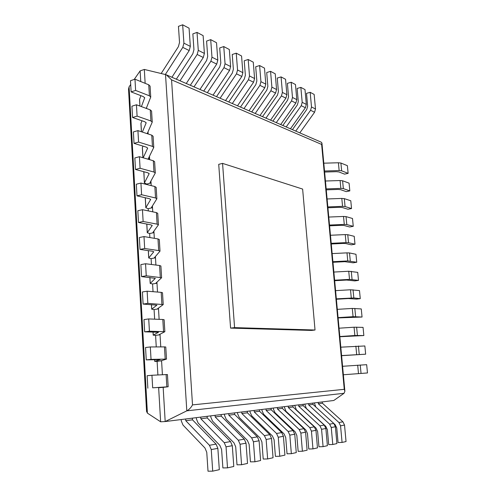 <?xml version="1.0" encoding="UTF-8"?>
<svg xmlns="http://www.w3.org/2000/svg" width="496" height="496" viewBox="0 0 496 496"><rect width="100%" height="100%" fill="white"/><g stroke="black" fill="none" stroke-linecap="round" stroke-linejoin="round"><path stroke-width="0.74" d="M145.148 83.34L144.324 69.446L165.521 74.574L186.812 410.837L344.044 393.291L333.808 400.477L165.187 421.55L186.812 410.837C189.193 409.553 191.096 407.569 192.51 404.891L344.261 389.317L321.631 144.429L321.935 143.065L321.222 142.178L166.334 74.84L171.573 79.856L321.631 144.429M160.636 421.792L165.187 421.55L163.159 387.32L158.646 387.729L160.636 421.792L147.399 413.131L146.556 411.32M162.409 374.753L161.578 360.654L157.108 361.41L157.902 374.976M160.76 346.909L160.01 334.242L160.047 334.8L155.583 335.346L156.259 346.927M159.129 319.343L158.46 308.084L158.509 308.89L154.076 309.535L154.64 319.164M157.511 292.057L156.928 282.181L156.99 283.235L152.582 283.96L153.035 291.685M155.911 265.05L155.409 256.525L155.484 257.815L151.1 258.633L151.447 264.486M154.33 238.309L153.903 231.117L153.989 232.643L149.637 233.542L149.873 237.559M152.762 211.835L152.408 205.945L152.514 207.706L148.186 208.692L148.316 210.905M151.206 185.628L150.933 181.015L151.051 182.999L146.748 184.066L146.773 184.518M149.668 159.675L149.47 156.321L149.6 158.522L147.572 159.067M148.143 133.982L148.019 131.855L148.143 133.982M146.636 108.537L146.587 107.613L146.636 108.537M344.044 393.291L344.894 391.288L344.261 389.317M165.521 74.574L166.334 74.84M144.324 69.446L140.132 70.878L134.187 79.465M140.759 81.555L140.132 70.878M130.708 84.481L129.09 86.812L128.526 89.106L146.574 411.562M342.073 442.432L340.554 425.804L344.528 425.072L346.041 441.552L342.073 442.432L338.067 442.562L336.747 427.967L335.153 424.688L333.975 423.609M322.412 403.223L322.295 401.915L318.203 402.43L318.314 403.75L322.412 403.223L342.934 421.817L344.528 425.072M340.554 425.804L338.954 422.518L318.314 403.75M315.809 406.993L314.365 402.907M292.417 129.654L306.739 109.523L307.663 106.231L306.503 93.366L310.167 92.318L314.154 94.426L315.493 108.984L314.576 112.257L299.82 132.872M295.734 131.099L310.583 110.286L311.507 106.987L310.167 92.318M332.779 444.497L331.26 427.509L335.395 426.752L336.914 443.579L332.779 444.497L328.712 444.621L327.391 429.716L325.785 426.362L306.379 408.468L304.736 404.11M313.001 404.426L312.883 403.093L308.624 403.626L308.735 404.972L313.001 404.426L333.783 423.423L335.395 426.752M331.26 427.509L329.642 424.154L308.735 404.972M282.838 125.488L297.358 104.923L298.301 101.568L297.135 88.462L300.849 87.383L304.997 89.578L306.33 104.402L305.4 107.737L290.439 128.793M286.192 126.951L301.246 105.691L302.188 102.331L300.849 87.383M323.082 446.648L321.563 429.294L325.878 428.501L327.397 445.693L323.082 446.648L318.959 446.766L317.638 431.539L316.014 428.116L296.36 409.814L294.705 405.362M303.199 405.678L303.081 404.314L298.642 404.872L298.759 406.249L303.199 405.678L324.248 425.097L325.878 428.501M321.563 429.294L319.926 425.859L298.759 406.249M272.874 121.16L287.606 100.149L288.56 96.726L287.395 83.365L291.158 82.249L295.473 84.531L296.806 99.64L295.858 103.044L280.686 124.552M276.272 122.636L291.536 100.917L292.491 97.483L291.158 82.249M312.964 448.892L311.445 431.154L315.952 430.323L317.471 447.894L312.964 448.892L308.785 449.01L307.464 433.442L305.815 429.939L285.919 411.215L284.245 406.67M292.981 406.987L292.869 405.592L288.232 406.174L288.35 407.576L292.981 406.987L314.303 426.845L315.952 430.323M311.445 431.154L309.789 427.639L288.35 407.576M262.514 116.653L277.45 95.17L278.417 91.679L277.264 78.064L281.071 76.911L285.56 79.286L286.893 94.68L285.925 98.152L270.543 120.144M265.949 118.147L281.43 95.939L282.404 92.436L281.071 76.911M302.399 451.236L300.874 433.095L305.586 432.227L307.105 450.194L302.399 451.236L298.158 451.348L296.831 435.432L295.17 431.849L275.02 412.684L273.42 409.2L273.327 408.034M282.323 408.351L282.212 406.925L277.376 407.532L277.487 408.964L282.323 408.351L303.918 428.674L305.586 432.227M300.874 433.095L299.2 429.505L277.487 408.964M251.726 111.966L266.873 89.993L267.859 86.422L266.705 72.54L270.568 71.343L275.243 73.823L276.57 89.522L275.59 93.068L259.985 115.556M255.198 113.472L270.903 90.762L271.895 87.178L270.568 71.343M291.344 453.691L289.825 435.122L294.748 434.217L296.267 452.6L291.344 453.691L287.041 453.797L285.721 437.509L284.034 433.839L263.63 414.216L262.018 410.651L261.925 409.46M271.194 409.77L271.083 408.32L266.023 408.946L266.141 410.415L271.194 409.77L293.062 430.584L294.748 434.217M289.825 435.122L288.126 431.446L266.141 410.415M240.479 107.074L255.849 84.593L256.854 80.941L255.707 66.78L259.613 65.546L264.492 68.126L265.813 84.14L264.814 87.761L248.98 110.769M243.995 108.605L259.923 85.355L260.933 81.697L259.613 65.546M279.775 456.258L278.256 437.249L283.414 436.3L284.927 455.117L279.775 456.258L275.404 456.357L274.09 439.685L272.391 435.928L251.726 415.815L250.096 412.17L250.003 410.948M259.563 411.258L259.445 409.77L254.163 410.434L254.274 411.934L259.563 411.258L281.709 432.574L283.414 436.3M278.256 437.249L276.545 433.485L254.274 411.934M228.749 101.978L244.342 78.957L245.365 75.225L244.224 60.772L248.186 59.489L253.27 62.186L254.591 78.523L253.568 82.231L237.51 105.784M232.308 103.521L248.471 79.72L249.494 75.981L248.186 59.489M267.648 458.949L266.141 439.475L271.541 438.483L273.054 457.752L267.648 458.949L263.215 459.042L261.907 441.967L260.183 438.111L239.264 417.489L237.615 413.757L237.528 412.511M247.392 412.815L247.275 411.289L241.744 411.984L241.856 413.521L247.392 412.815L269.818 434.67L271.541 438.483M266.141 439.475L264.405 435.618L241.856 413.521M216.51 96.652L232.326 73.067L233.368 69.254L232.233 54.498L236.245 53.171L241.564 55.986L242.873 72.664L241.831 76.452L225.537 100.576M220.1 98.214L236.505 73.83L237.547 70.004L236.245 53.171M254.925 461.776L253.425 441.812L259.098 440.77L260.598 460.517L254.925 461.776L250.43 461.857L249.128 444.354L247.386 440.405L226.207 419.25L224.545 415.425L224.452 414.141M234.639 414.445L234.527 412.883L228.73 413.608L228.842 415.183L234.639 414.445L257.35 436.858L259.098 440.77M253.425 441.812L251.67 437.856L228.842 415.183M203.713 91.09L219.759 66.917L220.819 63.011L219.703 47.938L223.764 46.562L229.326 49.507L230.621 66.538L229.567 70.413L213.032 95.139M207.347 92.671L223.987 67.673L225.054 63.755L223.764 46.562M241.564 464.74L240.076 444.267L246.035 443.176L247.523 463.419L241.564 464.74L237.001 464.814L235.712 446.865L233.951 442.81L212.511 421.092L210.831 417.167L210.744 415.859M221.272 416.15L221.166 414.557L215.078 415.313L215.183 416.931L221.272 416.15L244.268 439.158L246.035 443.176M240.076 444.267L238.303 440.206L215.183 416.931M190.328 85.269L206.615 60.475L207.694 56.482L206.59 41.075L210.707 39.643L216.523 42.724L217.806 60.134L216.733 64.096L199.95 89.454M194.004 86.868L210.893 61.225L211.978 57.22L210.707 39.643M227.509 467.858L226.04 446.846L232.302 445.693L233.783 466.463L227.509 467.858L222.878 467.926L221.607 449.506L219.827 445.34L198.127 423.026L196.428 419.002L196.342 417.657M207.241 417.948L207.136 416.305L200.737 417.105L200.843 418.76L207.241 417.948L230.522 441.576L232.302 445.693M226.04 446.846L224.248 442.674L200.843 418.76M176.316 79.18L192.845 53.729L193.942 49.637L192.857 33.889L197.024 32.401L203.124 35.631L204.389 53.419L203.292 57.48L186.26 83.502M180.029 80.792L197.172 54.473L198.282 50.363L197.024 32.401M212.71 471.144L211.259 449.562L217.856 448.353L219.319 469.675L212.71 471.144L208.01 471.2L206.758 452.284L204.96 448.006L182.999 425.06L181.288 420.924L181.207 419.548M192.498 419.833L192.386 418.153L185.659 418.99L185.764 420.689L192.498 419.833L216.058 444.118L217.856 448.353M211.259 449.562L209.448 445.278L185.764 420.689M161.163 73.52L178.399 46.655L179.521 42.458L178.455 26.35L182.671 24.8L189.075 28.191L190.321 46.382L189.199 50.549L171.914 77.264M165.317 74.524L182.782 47.387L183.911 43.177L182.671 24.8M367.474 372.955L343.368 374.759L367.474 372.955L366.674 364.684L342.581 366.29M166.854 386.843L166.117 374.573L151.95 375.267L152.669 387.822L168.169 386.762L163.159 387.364M152.669 387.822L161.746 387.264L158.646 387.729M166.117 374.573L167.437 374.554L168.169 386.762M147.845 388.213L147.138 375.708L151.95 375.267M341.595 355.57L365.657 354.187L364.858 345.966L340.814 347.175M341.601 355.688L365.657 354.187M165.187 359.036L164.461 346.89L150.325 346.952L151.038 359.377L166.501 359.092L160.518 360.983L161.597 360.958M151.038 359.377L146.246 359.873L160.115 359.619L154.727 361.398L157.108 361.41M164.461 346.89L165.776 347.002L166.501 359.092M146.246 359.873L145.551 347.498L150.325 346.952M339.834 336.53L354.863 335.513L363.847 335.544L363.06 327.379L354.07 327.211L339.059 328.197M339.853 336.747L363.847 335.544M163.537 331.508L162.818 319.486L148.719 318.934L149.426 331.223L164.858 331.7L158.968 334.781L160.047 334.8M149.426 331.223L144.665 331.83L158.503 332.258L153.202 335.166L155.583 335.346M162.818 319.486L164.133 319.734L164.858 331.7M144.665 331.83L143.976 319.585L148.719 318.934M338.086 317.626L353.071 316.677L362.055 317.025L361.268 308.921L352.284 308.431L337.317 309.349M338.111 317.936L362.055 317.025M161.907 304.265L161.194 292.361L147.126 291.195L147.827 303.366L163.221 304.581L157.437 308.834L158.509 308.89M147.827 303.366L143.096 304.079L156.903 305.17L151.695 309.188L154.076 309.535M161.194 292.361L162.508 292.733L163.221 304.581M143.096 304.079L142.414 291.952L147.126 291.195M336.344 298.852L353.822 297.947L360.27 298.642L359.488 290.588L350.505 289.776L335.587 290.637M336.381 299.255L348.366 298.542L356.593 299.119L360.27 298.642M160.289 277.289L159.582 265.509L145.557 263.748L146.246 275.788L161.609 277.735L155.918 283.129L156.99 283.235M146.246 275.788L141.546 276.607L155.322 278.349L150.207 283.458L152.582 283.96M159.582 265.509L160.902 266.005L161.609 277.735M141.546 276.607L140.87 264.604L145.557 263.748M334.62 280.209L349.519 279.391L358.503 280.376L357.728 272.378L348.744 271.256L333.87 272.05M334.67 280.705L346.617 280.048L354.838 280.903L358.503 280.376M158.689 250.585L157.988 238.923L143.995 236.58L144.683 248.496L158.689 250.585L160.01 251.15L154.417 257.672L155.484 257.815M144.683 248.496L140.015 249.414L152.408 251.23L153.754 251.801L148.726 257.97L151.1 258.633M157.988 238.923L159.309 239.543L160.01 251.15M140.015 249.414L139.345 237.534L143.995 236.58M332.909 261.696L347.758 260.939L356.742 262.235L355.973 254.293L349.513 252.941L346.989 252.861L332.159 253.592M332.965 262.285L344.875 261.677L353.096 262.806L356.742 262.235M157.102 224.149L156.414 212.598L142.457 209.684L143.133 221.483L157.102 224.149L158.422 224.837L152.929 232.457L153.989 232.643M143.133 221.483L138.496 222.493L150.858 224.818L152.204 225.506L147.262 232.729L149.637 233.542M156.414 212.598L157.734 213.336L158.422 224.837M138.496 222.493L137.832 210.738L142.457 209.684M331.21 243.307L346.01 242.618L348.533 242.718L354.993 244.218L354.231 236.332L347.764 234.713L345.247 234.596L330.466 235.259M331.272 243.989L343.145 243.431L345.662 243.53L351.366 244.832L354.993 244.218M155.533 197.972L154.851 186.533L140.932 183.061L141.602 194.742L155.533 197.972L156.86 198.778L151.454 207.477L152.514 207.706M141.602 194.742L136.989 195.852L149.321 198.667L150.672 199.479L145.818 207.725L148.186 208.692M154.851 186.533L156.172 187.395L156.86 198.778M136.989 195.852L136.332 184.208L140.932 183.061M329.518 225.048L344.28 224.421L346.797 224.564L353.257 226.325L352.501 218.488L346.034 216.609L343.517 216.454L328.78 217.056M329.592 225.816L341.428 225.308L343.939 225.451L349.649 226.982L353.257 226.325M153.983 172.05L153.301 160.729L139.419 156.705L140.083 168.268L153.983 172.05L155.304 172.974L149.99 182.726L151.051 182.999M140.083 168.268L135.501 169.471L147.802 172.775L149.147 173.699L144.379 182.95L146.748 184.066M153.301 160.729L154.628 161.702L155.304 172.974M135.501 169.471L134.85 157.945L139.419 156.705M143.908 171.728L144.379 182.95M327.844 206.913L342.556 206.348L345.067 206.528L351.54 208.549L350.784 200.762L344.311 198.629L341.8 198.431L327.106 198.977M327.924 207.768L339.723 207.309L342.234 207.489L347.944 209.25L351.54 208.549M152.439 146.388L151.77 135.172L137.925 130.609L138.582 142.061L152.439 146.388L153.766 147.424L148.54 158.218L149.6 158.522M138.582 142.061L134.025 143.356L146.295 147.132L147.641 148.174L143.201 157.802M151.77 135.172L153.097 136.257L153.766 147.424M134.025 143.356L133.387 131.942L137.925 130.609M142.991 146.115L142.333 147.69L142.916 157.716M326.176 188.902L340.845 188.393L343.35 188.616L349.823 190.892L349.079 183.16L342.6 180.773L340.095 180.538L325.45 181.015M326.263 189.844L338.03 189.435L340.535 189.652L346.245 191.636L349.823 190.892M150.92 120.974L150.251 109.87L136.443 104.774L137.094 116.114L150.92 120.974L152.241 122.121L147.219 133.672M137.094 116.114L132.568 117.496L144.801 121.743L146.153 122.896L142.358 132.072M150.251 109.87L151.578 111.067L152.241 122.121M132.568 117.496L131.93 106.2L136.443 104.774M141.98 120.764L140.932 123.473L141.41 131.762M324.52 171.015L339.146 170.568L341.651 170.822L348.124 173.352L347.38 165.67L340.901 163.035L338.402 162.762L323.801 163.184M324.62 172.044L336.35 171.678L338.849 171.932L344.565 174.133L348.124 173.352M149.414 95.802L148.75 84.804L134.974 79.199L135.619 90.421L149.414 95.802L150.734 97.061L146.27 108.401M135.619 90.421L131.124 91.896L143.325 96.596L144.677 97.861L141.403 106.603M148.75 84.804L150.077 86.112L150.734 97.061M131.124 91.896L130.491 80.712L134.974 79.199M140.895 95.66L139.537 99.485L139.922 106.057M315.028 330.014L234.577 327.62L230.578 328.104L311.401 330.429L315.028 330.014L302.628 189.075L222.568 163.389L218.717 164.343L230.578 328.104M234.577 327.62L222.568 163.389M192.51 404.891L171.573 79.856M147.399 413.131L129.09 86.812M338.954 422.518L342.934 421.817M311.507 106.987L315.493 108.984M310.583 110.286L314.576 112.257M329.642 424.154L333.783 423.423M302.188 102.331L306.33 104.402M301.246 105.691L305.4 107.737M319.926 425.859L324.248 425.097M292.491 97.483L296.806 99.64M291.536 100.917L295.858 103.044M309.789 427.639L314.303 426.845M282.404 92.436L286.893 94.68M281.43 95.939L285.925 98.152M299.2 429.505L303.918 428.674M271.895 87.178L276.57 89.522M270.903 90.762L275.59 93.068M288.126 431.446L293.062 430.584M260.933 81.697L265.813 84.14M259.923 85.355L264.814 87.761M276.545 433.485L281.709 432.574M249.494 75.981L254.591 78.523M248.471 79.72L253.568 82.231M264.405 435.618L269.818 434.67M237.547 70.004L242.873 72.664M236.505 73.83L241.831 76.452M251.67 437.856L257.35 436.858M225.054 63.755L230.621 66.538M223.987 67.673L229.567 70.413M238.303 440.206L244.268 439.158M211.978 57.22L217.806 60.134M210.893 61.225L216.733 64.096M224.248 442.674L230.522 441.576M198.282 50.363L204.389 53.419M197.172 54.473L203.292 57.48M209.448 445.278L216.058 444.118M183.911 43.177L190.321 46.382M182.782 47.387L189.199 50.549M361.045 373.401L360.245 365M358.49 373.593L357.69 365.168M359.222 354.342L358.422 345.997M356.674 354.485L355.874 346.121M154.783 361.367L154.684 359.668M357.411 335.414L356.618 327.124M354.863 335.513L354.07 327.211M153.258 335.116L153.078 331.991M355.607 316.615L354.82 308.388M353.071 316.677L352.284 308.431M151.751 309.12L151.491 304.6M353.822 297.947L353.04 289.776M351.286 297.972L350.505 289.776M150.257 283.371L149.916 277.481M352.048 279.415L351.267 271.3M349.519 279.391L348.744 271.256M148.781 257.864L148.36 250.635M350.281 261.001L349.513 252.941M347.758 260.939L346.989 252.861M152.129 225.302L152.148 225.655M147.318 232.599L146.822 224.062M348.533 242.718L347.764 234.713M346.01 242.618L345.247 234.596M150.592 199.237L150.617 199.64M145.867 207.576L145.297 197.749M346.797 224.564L346.034 216.609M344.28 224.421L343.517 216.454M149.067 173.433L149.098 173.885M144.429 182.788L143.797 171.951M345.067 206.528L344.311 198.629M342.556 206.348L341.8 198.431M147.56 147.876L147.591 148.385M142.972 157.734L142.383 147.498M343.35 188.616L342.6 180.773M340.845 188.393L340.095 180.538M146.066 122.568L146.103 123.126M141.472 131.781L140.976 123.268M341.651 170.822L340.901 163.035M339.146 170.568L338.402 162.762M144.59 97.501L144.627 98.109M139.977 106.082L139.581 99.262M344.894 391.288L321.935 143.065M154.727 361.398L154.628 359.668M153.202 335.166L153.022 331.991M151.695 309.188L151.429 304.594M150.207 283.458L149.86 277.475M148.726 257.97L148.304 250.629M147.262 232.729L146.76 224.049M145.818 207.725L145.235 197.73"/></g></svg>
